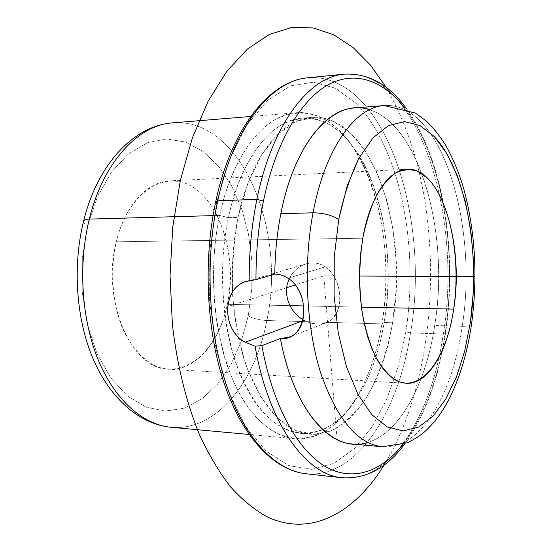 <?xml version="1.0" encoding="UTF-8"?>
<svg xmlns="http://www.w3.org/2000/svg" width="552" height="552" viewBox="0 0 552 552"><rect width="100%" height="100%" fill="white"/><g stroke="black" fill="none" stroke-linecap="round" stroke-linejoin="round"><path stroke-width="0.41" stroke-dasharray="2.76 2.07" d="M325.204 266.844L288.04 278.249L325.204 266.844C319.325 262.987 313.025 261.972 306.298 263.801C298.666 266.195 292.96 271.273 289.172 279.043C295.561 264.553 313.308 258.253 325.204 266.844C337.334 274.958 342.978 295.534 338.162 309.486C331.614 323.955 320.27 327.557 304.152 320.291C311.839 324.369 319.104 325.231 325.942 322.858C344.89 317.283 343.986 278.981 325.204 266.844M302.806 320.788L304.152 320.291L302.806 320.788M354.053 108.013C413.883 103.603 451.577 226.934 434.7 325.48L462.21 326.287C452.73 394.038 420.624 450.287 382.412 446.789C420.624 450.287 452.73 394.038 462.21 326.287L434.7 325.48C424.909 392.313 391.706 447.637 352.307 444.008M403.077 444.394C424.157 416.325 438.184 379.217 445.174 333.084L445.478 333.546L443.304 334.036C431.767 414.255 391.541 482.89 342.281 477.763C391.541 482.89 431.767 414.255 443.304 334.036L445.478 333.546L445.174 333.084C457.649 251.953 442.628 157.099 404.816 108.151C442.628 157.099 457.649 251.953 445.174 333.084C438.184 379.217 424.157 416.325 403.077 444.394M303.089 319.677L304.152 320.291L303.089 319.677M227.334 304.311L289.931 305.635L227.334 304.311C240.465 247.365 211.306 177.999 169.871 180.856C147.405 181.463 124.738 205.661 116.313 241.783C100.816 300.799 131.914 370.088 168.898 369.26C195.698 371.089 219.848 342.04 227.334 304.311C218.419 348.809 186.403 379.493 155.291 365.879C142.306 359.387 130.769 346.325 122.482 328.157C112.277 302.889 109.91 270.425 116.313 241.783L362.795 238.25L116.313 241.783C128.457 190.771 166.876 168.298 194.725 188.335C222.822 207.662 236.615 259.937 227.334 304.311M303.738 305.932L361.408 307.153L303.738 305.932M462.21 326.287C478.522 226.43 442.207 101.361 384.178 105.549C442.207 101.361 478.522 226.43 462.21 326.287C467.861 326.384 470.98 325.645 471.56 324.058C470.98 325.645 467.861 326.384 462.21 326.287M344.372 74.154C418.533 68.531 463.018 217.081 443.304 334.036C463.018 217.081 418.533 68.531 344.372 74.154M248.193 316.054L251.802 288.986L251.905 261.4L248.503 234.31L241.686 208.739L231.605 185.713L218.557 166.255L202.936 151.372L185.306 142.009L166.387 138.973L147.08 142.864L128.416 153.932L111.545 171.982L97.594 196.291L87.589 225.602L82.317 258.136L82.193 291.794L87.237 324.334L97.035 353.653L110.807 377.989L127.546 396.074L146.114 407.176L165.386 411.116L184.32 408.135L202.011 398.827L217.736 383.999L230.929 364.589L241.176 341.598L248.193 316.054C253.32 318.58 259.537 320.07 266.837 320.512C286.695 230.011 241.569 117.293 172.61 122.868C241.569 117.293 286.695 230.011 266.837 320.512C259.537 320.07 253.32 318.58 248.193 316.054L241.176 341.598L230.929 364.589L217.736 383.999L202.011 398.827L184.32 408.135L165.386 411.116L146.114 407.176L127.546 396.074L110.807 377.989L97.035 353.653L87.237 324.334L82.193 291.794L82.317 258.136L87.589 225.602L97.594 196.291L111.545 171.982L128.416 153.932L147.08 142.864L166.387 138.973L185.306 142.009L202.936 151.372L218.557 166.255L231.605 185.713L241.686 208.739L248.503 234.31L251.905 261.4L251.802 288.986L248.193 316.054M83.566 221.214C83.373 222.49 84.711 223.953 87.589 225.602C84.649 223.919 83.317 222.428 83.587 221.138M171.03 427.276C216.384 431.554 255.383 381.791 266.837 320.512L381.86 323.914C399.751 227.9 359.538 107.916 296.479 112.725C265.27 114.388 232.578 153.801 219.655 215.432L213.031 215.618L219.655 215.432C209.049 264.932 212.403 324.024 227.928 367.508C243.535 410.992 269.466 436.397 294.789 438.695C336.299 442.559 371.496 389.001 381.86 323.914L266.837 320.512C255.383 381.791 216.384 431.554 171.03 427.276M381.86 323.914L384.109 322.527C395.025 258.55 382.515 183.575 351.479 144.3C331.731 119.57 309.286 112.622 284.142 123.448C260.261 135.668 238.45 170.499 228.383 217.667L219.655 215.432C230.218 166.504 253.078 130.527 278.001 118.066C304.242 107.074 327.591 114.416 348.064 140.091C380.238 180.835 393.127 257.998 381.86 323.914C375.767 360.035 364.03 389.353 346.656 411.875C319.677 445.857 279.629 449.452 249.035 408.604C218.413 368.17 204.675 284.08 219.655 215.432L228.383 217.667C214.107 283.818 227.162 364.748 256.411 403.961C285.632 443.56 324.086 440.475 350.113 407.693C366.873 385.972 378.21 357.579 384.109 322.527L381.86 323.914M384.109 322.527L392.569 322.768C409.687 229.37 371.337 112.898 311.507 117.397C281.637 118.88 250.38 157.348 238.078 217.405L228.383 217.667C240.762 157.927 272.239 119.625 302.344 118.121C362.657 113.567 401.387 229.522 384.109 322.527C374.118 385.448 340.349 436.963 300.709 433.368C274.585 430.394 253.154 407.486 236.401 364.644C221.483 322.63 218.233 265.546 228.383 217.667L238.078 217.405C228.004 265.54 231.226 322.941 246.04 365.169C262.669 408.225 283.942 431.229 309.865 434.182C349.188 437.75 382.66 385.958 392.569 322.768L384.109 322.527M215.742 201.59L216.556 202.729L229.294 159.921L246.82 125.159L267.679 100.236L290.324 85.939L313.315 82.186L335.409 88.23L355.626 102.9C400.31 147.812 419.341 246.737 405.775 331.78L410.529 332.932C398.565 411.861 356.778 479.088 305.856 473.74C356.778 479.088 398.565 411.861 410.529 332.932L405.775 331.78L398.075 367.004L386.752 399.137L372.027 426.855L354.246 448.741L333.925 463.376L311.797 469.386L288.855 465.612L266.326 451.315L245.668 426.399L228.418 391.651L216.011 348.864L209.587 300.771L209.774 250.829L216.556 202.729L209.774 250.829L209.587 300.771L216.011 348.864L228.418 391.651L245.668 426.399L266.326 451.315L288.855 465.612L311.797 469.386L333.925 463.376L354.246 448.741L372.027 426.855L386.752 399.137L398.075 367.004L405.775 331.78C419.341 246.737 400.31 147.812 355.626 102.9L335.409 88.23L313.315 82.186L290.324 85.939L267.679 100.236L246.82 125.159L229.294 159.921L216.556 202.729L215.749 201.556M392.569 322.768C387.097 353.073 377.34 380.293 363.906 401.442C354.343 414.31 343.751 423.929 332.138 430.298L313.971 434.355L295.341 430.36L277.27 417.905L260.875 397.095L247.317 368.708C239.982 346.456 235.097 322.133 232.654 295.741C231.799 268.914 233.606 242.797 238.078 217.405L248.02 182.898L261.807 154.505L278.367 133.694L296.548 121.247L315.213 117.265L333.36 121.343L350.147 132.68L364.92 150.261L377.182 172.955L386.607 199.589L392.948 229.011L396.088 260.089L395.957 291.704L392.569 322.768M410.529 332.932C431.022 217.819 384.585 71.774 307.912 77.797C384.585 71.774 431.022 217.819 410.529 332.932L443.304 334.036L410.529 332.932M367.722 442.442C400.538 432.685 426.041 383.247 434.7 325.48C449.514 235.952 421.217 125.808 369.447 109.745M336.561 433.748L323.789 275.862L295.251 284.97M286.716 287.695L229.632 305.925M323.789 275.862L359.483 276.041M386.138 87.375C410.971 130.658 425.426 182.236 429.49 242.107C434.941 322.492 419.237 407.804 384.178 464.977M325.942 322.858L289.062 337.155M406.527 108.765C443.629 159.756 457.753 253.071 445.478 333.546C438.73 378.43 425.171 415.18 404.795 443.801M306.298 263.801L246.703 281.368M406.079 383.295L168.898 369.26M407.19 169.285L169.871 180.856M250.739 116.472L296.479 112.725M249.09 434.479L294.789 438.695M351.479 144.3L348.064 140.091M350.113 407.693L346.656 411.875M311.507 117.397L302.344 118.121M309.865 434.182L300.709 433.368"/><path stroke-width="0.83" d="M471.56 324.058C467.282 353.535 459.416 379.272 447.969 401.269C441.365 413.476 433.541 423.681 424.495 431.892C420.238 435.556 414.559 439.171 407.459 442.738L382.412 446.789L352.307 444.008C322.858 442.207 292.236 401.849 280.388 338.507C307.243 341.771 312.232 293.526 288.04 278.249C308.395 290.938 309.286 331.11 289.062 337.155L280.388 338.507L261.869 345.635L255.079 346.173L245.24 342.226L302.806 320.788L245.24 342.226C220.938 329.461 222.263 287.15 246.696 281.368L255.976 279.657L274.786 274.082C275.02 253.147 277.042 233.027 280.851 213.714L313.039 212.803C303.138 264.85 306.229 327.115 320.622 372.724C336.803 419.168 357.399 443.849 382.412 446.789C357.399 443.849 336.803 419.168 320.622 372.724C306.229 327.115 303.138 264.85 313.039 212.803L280.851 213.714C293.229 149.985 324.431 109.503 354.053 108.013L384.178 105.549C355.46 106.943 325.107 147.984 313.039 212.803C323.617 212.975 332.187 215.211 338.742 219.503L334.25 256.942L334.091 295.706L338.293 333.139L346.477 366.721L357.972 394.397L371.896 414.724L387.269 426.944L403.132 430.926L418.637 427.055L433.058 416.084L445.809 398.999L456.476 376.892L464.743 350.899L470.407 322.154L471.56 324.058L470.407 322.154C480.509 252.367 466.185 170.782 434.21 136.468L419.879 125.49L404.402 121.626L388.491 125.614L373.014 137.848L358.924 158.196C350.499 175.557 343.772 195.994 338.742 219.503C332.187 215.211 323.617 212.975 313.039 212.803C325.107 147.984 355.46 106.943 384.178 105.549L415.504 113.098L426.544 121.274C433.272 127.85 439.385 135.419 444.884 143.982C452.737 157.52 459.161 172.921 464.142 190.185C475.348 232.806 477.825 277.408 471.567 323.989M288.04 278.249C283.873 275.531 279.457 274.137 274.786 274.082C279.457 274.137 283.873 275.531 288.04 278.249M369.447 109.745C335.947 97.663 295.465 138.014 280.851 213.714C277.042 233.027 275.02 253.147 274.786 274.082L255.976 279.657C255.886 252.347 258.384 226.154 263.456 201.073L256.894 199.362L263.456 201.073C275.51 142.326 300.95 99.684 328.274 84.704C355.736 69.938 383.668 80.951 404.816 108.151C383.668 80.951 355.736 69.938 328.274 84.704C300.95 99.684 275.51 142.326 263.456 201.073C258.384 226.154 255.886 252.347 255.976 279.657L249.187 280.795C223.07 284.038 219.661 328.895 245.24 342.226L255.079 346.173C268.796 424.923 306.512 475.065 342.281 477.763C306.512 475.065 268.796 424.923 255.079 346.173L261.869 345.635C272.771 405.886 297.818 450.391 325.28 466.468C352.894 482.344 381.384 471.712 403.077 444.394C381.384 471.712 352.894 482.344 325.28 466.468C297.818 450.391 272.771 405.886 261.869 345.635L280.388 338.507C294.375 413.8 334.243 454.096 367.722 442.442M289.172 279.043C282.231 293.16 289.427 312.011 303.089 319.677C289.427 312.011 282.231 293.16 289.172 279.043M453.682 309.113C447.596 351.583 428.069 384.82 406.079 383.295L399.834 382.018L393.659 378.92L387.67 374.001L381.991 367.294L376.726 358.876L371.993 348.878L367.894 337.451L364.534 324.811L361.974 311.176L360.297 296.831L359.531 282.058L359.697 267.168L360.794 252.464L362.795 238.25C369.888 196.871 388.781 169.595 407.19 169.285C441.158 166.897 464.308 245.122 453.682 309.113L361.408 307.153L453.682 309.113C461.21 259.171 450.287 200.445 427.483 178.123L417.374 171.182C410.233 168.919 403.022 169.492 395.743 172.893C388.594 177.985 382.005 185.824 375.974 196.415C370.44 208.449 366.045 222.394 362.795 238.25C358.883 263.635 358.779 289.013 362.491 314.385C365.61 330.234 369.888 344.179 375.325 356.199C381.273 366.783 387.801 374.622 394.901 379.7C420.527 394.556 446.451 359.179 453.682 309.113M289.931 305.635L303.738 305.932L289.931 305.635M256.894 199.362C272.143 123.703 309.437 76.528 344.372 74.154C309.437 76.528 272.143 123.703 256.894 199.362L217.743 200.79C204.737 260.986 208.518 333.491 226.941 386.628C245.461 439.799 276.172 470.539 305.856 473.74C276.172 470.539 245.461 439.799 226.941 386.628C208.518 333.491 204.737 260.986 217.743 200.79L215.749 201.556L217.743 200.79C233.406 126.732 271.798 80.323 307.912 77.797C271.798 80.323 233.406 126.732 217.743 200.79L256.894 199.362C251.595 225.347 249.021 252.492 249.187 280.795C249.021 252.492 251.595 225.347 256.894 199.362M250.739 116.472L172.61 122.868C133.267 125.677 97.242 165.076 83.587 221.138C84.001 219.91 85.905 219.234 89.314 219.103C103.183 161.929 138.483 124.855 172.61 122.868C138.483 124.855 103.183 161.929 89.314 219.103C85.905 219.234 84.001 219.91 83.587 221.138L83.566 221.214M89.314 219.103C77.922 265.05 81.572 319.725 98.346 360.221C115.23 400.704 143.347 424.743 171.03 427.276C143.347 424.743 115.23 400.704 98.346 360.221C81.572 319.725 77.922 265.05 89.314 219.103L213.031 215.618L89.314 219.103M406.527 108.765C389.201 84.566 368.481 73.03 344.372 74.154L307.912 77.797C269.818 80.744 231.385 127.974 215.749 201.556L215.742 201.59M338.742 219.503L347.201 185.9L358.924 158.196L373.014 137.848L388.491 125.614L404.402 121.626L419.879 125.49L434.21 136.468L446.83 153.566L457.318 175.688L465.37 201.694L470.794 230.446L473.464 260.841L473.333 291.767L470.407 322.154L464.743 350.899L456.476 376.892L445.809 398.999L433.058 416.084L418.637 427.055L403.132 430.926L387.269 426.944L371.896 414.724L357.972 394.397L346.477 366.721L338.293 333.139L334.091 295.706L334.25 256.942L338.742 219.503M295.251 284.97L286.716 287.695M359.483 276.041L474.817 276.642M384.178 464.977C354.943 512.38 311.307 537.751 266.954 516.748C254.424 509.758 242.3 499.808 230.591 486.892C219.261 472.298 208.918 454.951 199.562 434.859C186.424 402.974 177.019 365.176 172.369 324.21L170.057 275.517L172.783 226.837L180.38 180.304L192.393 137.876L208.145 101.161L226.796 71.311L247.462 49.018L269.252 34.493L291.352 27.6L313.053 27.904L333.787 34.79L353.094 47.513L370.627 65.302L386.138 87.375M404.795 443.801C387.214 467.82 366.376 479.136 342.281 477.763L305.856 473.74C274.641 470.249 243.625 438.847 225.078 386.041C206.614 333.18 202.812 261.386 215.749 201.556M83.587 221.138C72.415 266.147 76.114 318.959 93.074 358.828C110.076 398.523 139.504 424.212 171.03 427.276L249.09 434.479"/></g></svg>
